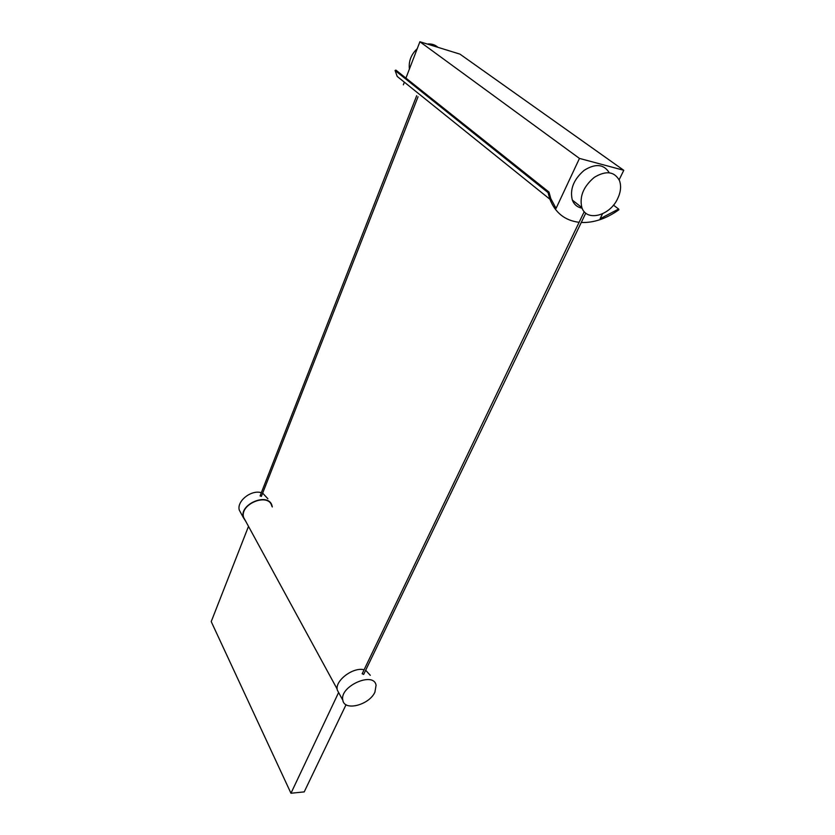 <?xml version="1.0" encoding="UTF-8"?>
<svg xmlns="http://www.w3.org/2000/svg" width="835" height="835" viewBox="0 0 835 835"><rect width="100%" height="100%" fill="white"/><g stroke="black" fill="none" stroke-linecap="round" stroke-linejoin="round"><path stroke-width="1.25" d="M613.464 205.139L618.599 209.021L600.115 218.728L602.505 213.833M619.132 179.807L623.776 170.298L579.459 158.41L556.058 208.406L550.818 198.667L549.002 192.113L548.063 192.614L549.889 199.221C555.296 212.894 565.034 220.586 579.114 222.308M579.459 158.41L419.901 41.75L459.97 54.139L623.776 170.298M419.901 41.75L405.925 78.114M404.37 82.174L403.347 84.836M549.889 199.221L397.209 76.423L395.08 70.495L395.873 70.098L549.002 192.113M582.099 208.165C577.392 207.32 574.136 204.627 572.33 200.087C569.689 189.399 573.614 179.494 584.114 170.361C595.459 163.284 603.83 164.067 609.226 172.709M618.599 209.021L618.881 209.783C606.304 218.697 593.758 222.935 581.275 222.486M395.08 70.495L548.063 192.614M617.639 198.657C609.79 215.983 586.431 221.995 581.87 207.581C579.271 196.632 583.425 186.549 594.311 177.333C606.043 170.319 614.424 171.405 619.476 180.6C621.397 185.996 620.791 192.019 617.639 198.657M585.773 213.123L363.674 674.419L362.171 673.761L584.239 211.641M374.925 692.121C369.31 705.011 344.385 711.503 342.841 700.262C339.104 686.412 373.955 670.881 376.074 685.316L374.925 692.121M339.156 693.499L337.288 690.065C334.595 680.817 353.205 666.716 364.081 669.774M365.678 670.254L370.281 675.317M437.968 47.334C435.025 44.704 431.455 43.597 427.269 44.025M417.239 48.68C411.112 54.473 408.503 61.268 409.411 69.044M418.053 96.735L261.397 496.366L260.092 495.906L416.707 95.649M267.91 498.787L262.66 493.141M261.345 492.702C251.272 489.446 236.42 501.261 239.332 510.195L241.231 513.692M272.283 506.96L272.074 505.968C269.131 491.794 239.029 503.755 243.309 517.512L245.97 521.718M245.48 520.821L243.611 517.397C239.415 503.923 268.891 492.212 271.782 506.093M338.613 692.497L290.966 793.25L211.224 621.605L248.506 526.363M346.045 704.719L304.211 791.893L290.966 793.25M581.87 207.581L572.33 200.087M342.841 700.262L337.288 690.065M239.332 510.195L243.309 517.512M337.142 689.021L243.611 517.397"/></g></svg>
